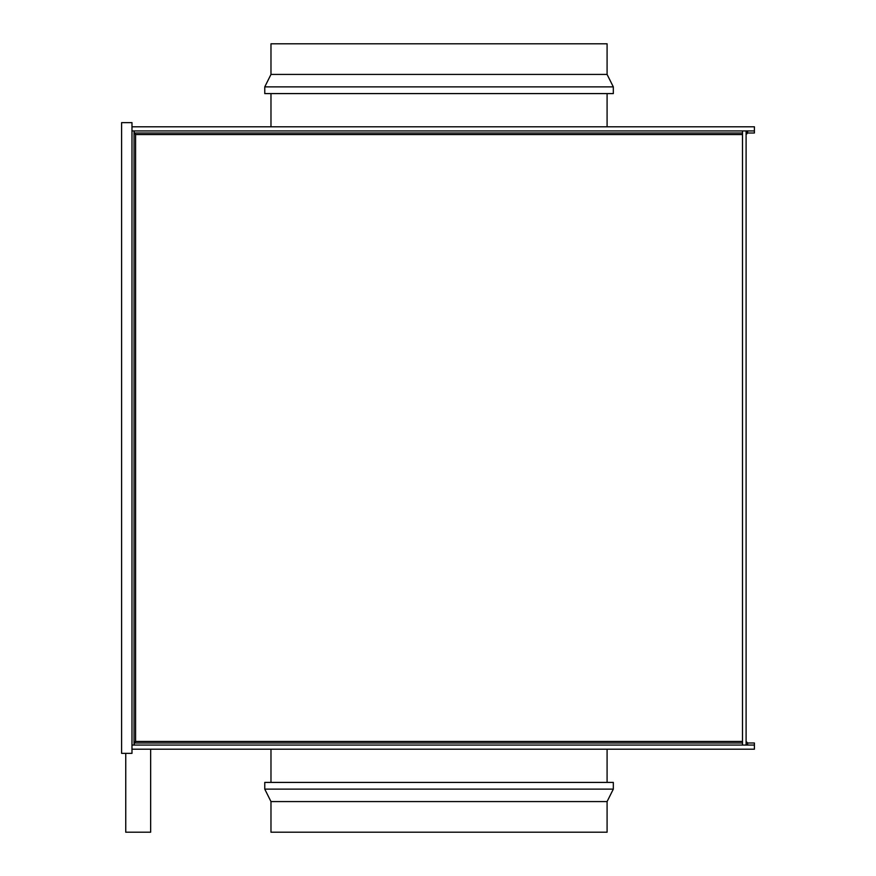 <?xml version="1.0" encoding="UTF-8"?>
<svg xmlns="http://www.w3.org/2000/svg" width="876" height="876" viewBox="0 0 876 876"><rect width="100%" height="100%" fill="white"/><g stroke="black" fill="none" stroke-linecap="round" stroke-linejoin="round"><path stroke-width="1.31" d="M742.498 133.13L742.498 134.543L135.583 134.543L742.498 134.543L742.498 741.457L135.583 741.457L135.583 134.543L134.838 133.36L135.583 134.543L134.838 133.36L135.583 134.543L135.583 741.457L134.258 742.99L135.583 741.457L134.258 742.99L135.583 741.457L742.498 741.457L742.498 742.87M747.622 742.99L754.4 742.99L747.622 742.99L747.622 745.06A3.603 3.603 0 0 1 746.1 744.72L746.1 134.543L746.1 744.72L747.622 745.06L747.622 742.99L746.1 741.457A1.533 1.533 0 0 0 747.622 742.99L747.042 742.87M747.622 133.01L754.4 133.01L754.4 130.94L754.4 133.01L747.622 133.01A1.533 1.533 0 0 0 746.1 134.543L746.1 131.28L747.622 130.94L747.622 133.01L746.1 134.543L746.1 131.28A3.603 3.603 0 0 1 747.622 130.94L747.042 133.13M742.498 133.01L742.498 130.94L134.258 130.94L134.258 133.01L742.498 133.01L134.258 133.01L135.583 134.543L134.258 133.01L134.258 130.94L742.498 130.94L742.498 745.06L134.258 745.06L134.258 742.99L742.498 742.99L742.498 745.06L134.258 745.06L134.258 742.99L742.498 742.99M754.4 742.99L754.4 745.06L754.4 742.99M134.05 745.06L134.258 743.855L134.05 745.06L134.258 743.855L134.05 745.06L131.98 745.06L131.98 130.94L134.05 130.94L134.05 745.06L131.98 745.06L131.98 749.21L131.98 745.06L754.4 745.06L131.98 745.06L131.98 130.94L134.05 130.94L134.05 745.06M134.805 742.673L135.583 741.457L134.805 742.673M134.258 132.112L134.05 130.94L134.258 132.112M131.98 126.79L754.4 126.79L754.4 130.94L131.98 130.94L754.4 130.94L754.4 126.79L131.98 126.79L131.98 130.94L131.98 126.79M131.98 122.64L121.6 122.64L131.98 122.64L131.98 753.36L121.6 753.36L131.98 753.36L131.98 122.64M121.6 753.36L121.6 122.64L121.6 753.36M125.75 753.36L125.75 832.2L150.65 832.2L150.65 749.21L150.65 832.2L125.75 832.2L125.75 753.36M754.4 749.21L131.98 749.21L754.4 749.21L754.4 745.06L754.4 749.21M264.76 789.123L270.98 801.573L607.09 801.573L613.32 789.123L264.76 789.123L613.32 789.123L613.32 782.41L264.76 782.41L264.76 789.123L264.76 782.41L613.32 782.41L613.32 789.123L607.09 801.573L270.98 801.573L270.98 832.2L607.09 832.2L607.09 801.573L607.09 832.2L270.98 832.2L270.98 801.573L264.76 789.123M607.09 782.41L607.09 749.21L607.09 782.41M270.98 749.21L270.98 782.41L270.98 749.21M264.76 86.877L270.98 74.427L270.98 43.8L270.98 74.427L607.09 74.427L613.32 86.877L613.32 93.59L613.32 86.877L264.76 86.877L264.76 93.59L264.76 86.877L613.32 86.877L607.09 74.427L607.09 43.8L607.09 74.427L270.98 74.427L264.76 86.877M607.09 93.59L607.09 126.79L607.09 93.59M270.98 126.79L270.98 93.59L270.98 126.79M607.09 43.8L270.98 43.8L607.09 43.8M264.76 93.59L613.32 93.59L264.76 93.59"/></g></svg>
